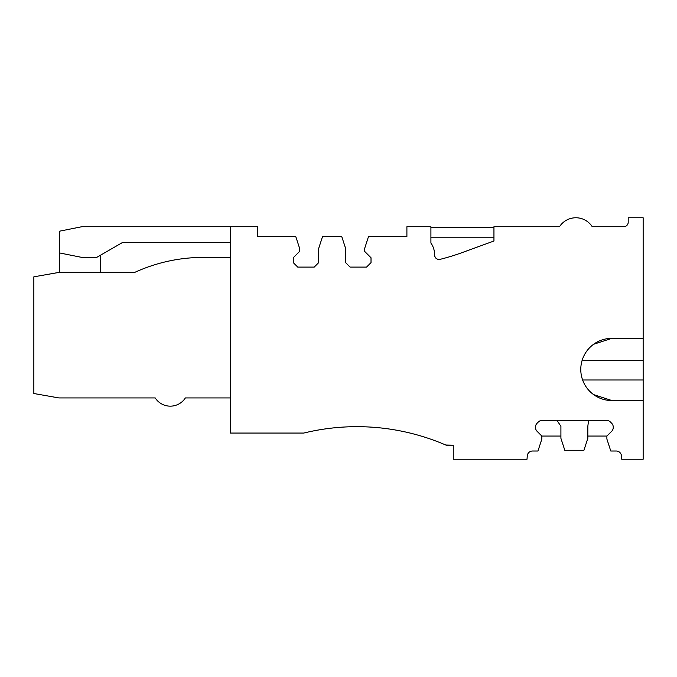 <?xml version="1.0" encoding="UTF-8"?>
<svg xmlns="http://www.w3.org/2000/svg" width="677" height="677" viewBox="0 0 677 677"><rect width="100%" height="100%" fill="white"/><g stroke="black" fill="none" stroke-linecap="round" stroke-linejoin="round"><path stroke-width="1.02" d="M203.371 257.387A165.002 165.002 0 0 0 134.85 272.34A165.002 165.002 0 0 1 203.371 257.387A165.002 165.002 0 0 0 134.85 272.34A165.002 165.002 0 0 1 203.371 257.387A165.002 165.002 0 0 0 134.85 272.34A165.002 165.002 0 0 1 203.371 257.387A165.002 165.002 0 0 0 134.85 272.34A165.002 165.002 0 0 1 203.371 257.387A165.002 165.002 0 0 0 134.85 272.34A165.002 165.002 0 0 1 203.371 257.387A165.002 165.002 0 0 0 134.85 272.34A165.002 165.002 0 0 1 203.371 257.387A165.002 165.002 0 0 0 134.85 272.34A165.002 165.002 0 0 1 203.371 257.387A165.002 165.002 0 0 0 134.85 272.34A165.002 165.002 0 0 1 203.371 257.387L230.468 257.387L203.371 257.387A165.002 165.002 0 0 0 134.85 272.34L100.458 272.34L100.458 255.229M315.702 430.496A224.307 224.307 0 0 1 445.779 445.026A224.307 224.307 0 0 0 303.736 433.068L230.468 433.068L230.468 226.736L81.773 226.736L59.348 231.221L59.348 272.34L33.85 276.825L33.85 393.515L58.899 397.932L155.202 397.932A17.94 17.94 0 0 0 185.371 397.932L230.468 397.932M628.197 222.251A4.485 4.485 0 0 1 623.712 226.736L592.248 226.736A19.438 19.438 0 0 0 559.49 226.736A19.438 19.438 0 0 1 592.248 226.736L623.712 226.736A4.485 4.485 0 0 0 628.197 222.251L628.205 217.766L643.15 217.766L643.15 338.339L611.881 338.339A31.1 31.1 0 0 0 580.781 369.447A31.1 31.1 0 0 0 611.881 400.547L643.15 400.547L643.15 459.243L621.74 459.243L621.452 455.816A5.238 5.238 0 0 0 616.231 451.017L610.781 451.017L606.888 439.051L606.888 436.064L587.831 436.064M445.779 445.026L453.26 445.187L446.135 445.187M293.268 257.759L293.268 262.617L297.753 267.102L314.204 267.102L318.689 262.617L314.204 267.102L297.753 267.102L293.268 262.617L293.268 257.759L299.623 251.404L299.623 248.417L295.739 236.451L257.387 236.451L257.387 226.736L230.468 226.736M345.6 262.617L350.085 267.102L366.536 267.102L371.021 262.617L371.021 257.759L371.021 262.617L366.536 267.102L350.085 267.102L345.6 262.617L345.6 248.417L341.716 236.451L322.574 236.451L318.689 248.417L318.689 262.617M560.911 436.064L541.845 436.064L541.845 439.051L537.961 451.017L532.503 451.017A5.238 5.238 0 0 0 527.29 455.816L527.002 459.243L453.26 459.243L453.26 445.187M556.951 420.366L560.911 426.273L560.911 438.307L564.796 450.264L583.938 450.264L587.831 438.307L587.831 426.273L588.575 420.366M434.558 254.975C435.015 258.225 436.877 259.672 440.135 259.333A4.494 4.494 0 0 1 434.558 254.874L434.566 254.425A19.684 19.684 0 0 0 430.91 243.043L430.91 226.736L406.902 226.736L406.902 236.451L368.55 236.451L364.666 248.417L364.666 251.404L371.021 257.759M606.888 436.064L611.712 431.241A5.34 5.34 0 0 0 613.244 427.542L613.244 427.018A5.34 5.34 0 0 0 611.712 423.32L610.29 421.898A5.34 5.34 0 0 0 606.592 420.366L542.15 420.366A5.34 5.34 0 0 0 538.443 421.898L537.03 423.32A5.34 5.34 0 0 0 535.499 427.018L535.499 427.542A5.34 5.34 0 0 0 537.03 431.241L541.845 436.064M621.452 455.816A5.238 5.238 0 0 0 616.231 451.017M440.135 259.333A213.898 213.898 0 0 0 461.706 252.749L493.948 241.012L493.948 226.736L559.49 226.736M611.881 400.547L593.568 394.589M611.881 338.339L593.585 344.288M59.348 252.902L81.773 257.387L96.726 257.387L122.622 242.434L230.468 242.434M134.85 272.34L59.288 272.34L33.85 276.825M643.15 400.547L643.15 338.339M493.948 237.195L430.91 237.195M493.948 227.48L430.91 227.48M582.618 379.992L643.15 379.992M643.15 360.553L582.076 360.553"/></g></svg>
